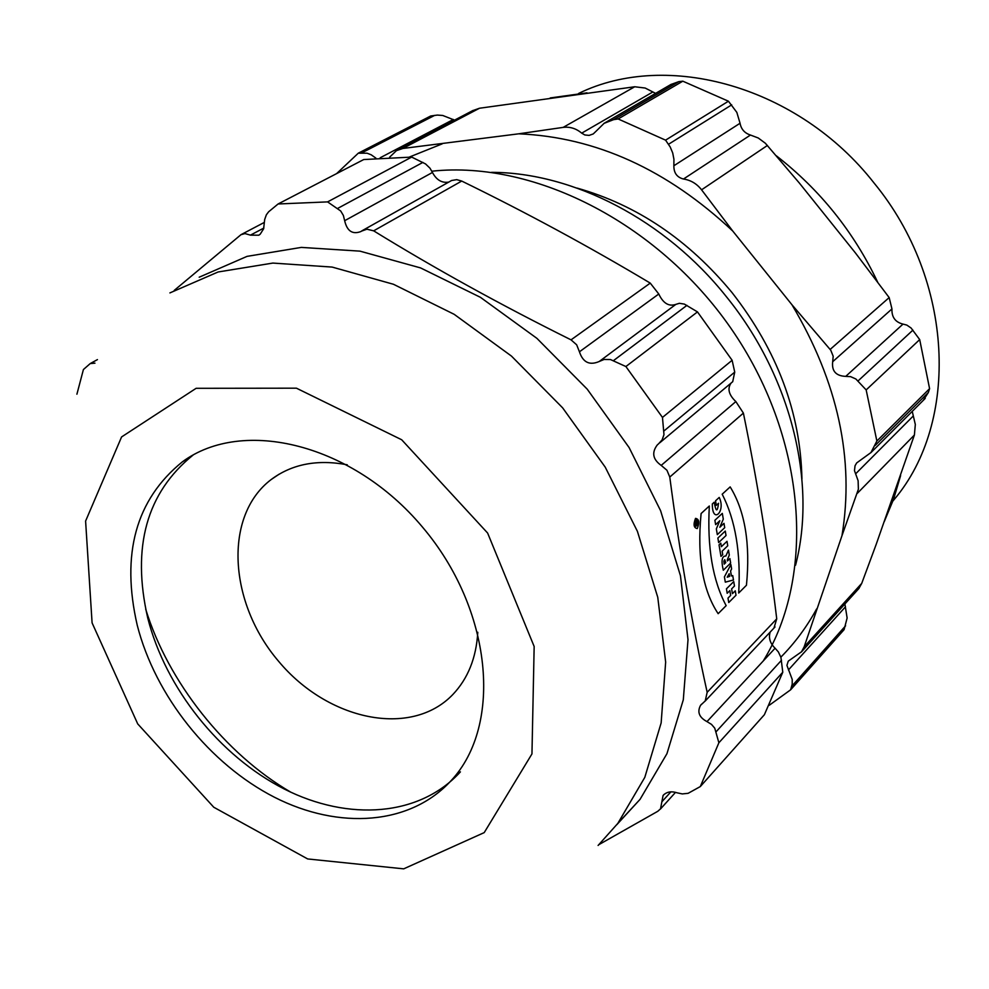 <?xml version="1.0" encoding="UTF-8"?>
<svg xmlns="http://www.w3.org/2000/svg" width="989" height="989" viewBox="0 0 989 989"><rect width="100%" height="100%" fill="white"/><g stroke="black" fill="none" stroke-linecap="round" stroke-linejoin="round"><path stroke-width="1.48" d="M730.982 383.188C727.224 388.813 728.844 394.945 735.853 401.571L743.394 413.093C757.327 481.26 768.441 549.835 776.736 618.842L773.954 628.089M599.013 844.569L657.796 811.289L660.528 808.829L663.075 795.49C666.475 791.818 671.185 790.94 677.205 792.844L682.299 793.92L688.134 793.314L700.311 786.564L764.386 714.713L782.781 672.223L718.879 742.764L714.75 728.164L711.499 724.393L706.999 721.611C699.136 717.421 696.998 711.981 700.571 705.293L705.231 700.929L707.172 692.288C692.3 625.419 679.839 553.679 669.776 477.057L666.945 470.257L661.196 465.399C652.777 459.428 651.491 452.579 657.339 444.877L658.513 443.863M477.786 632.268C476.278 657.87 467.933 678.652 452.764 694.599C411.016 738.128 327.878 720.499 278.614 661.307C228.533 602.845 223.316 515.813 271.171 479.541C291.965 464.064 317.321 459.143 347.25 464.793M700.311 786.564L718.879 742.764M770.196 632.07C768.391 637.831 770.023 643.221 775.092 648.215L778.355 651.924L780.927 657.364L782.781 672.223M658.526 443.863L662.136 439.833L663.978 434.653L662.469 417.432L732.12 360.28L734.728 372.111L732.713 381.705L731.6 382.632M732.12 360.28L697.48 311.906L625.889 366.536L610.423 359.526L604.094 359.464L599.247 361.479C589.568 365.658 582.954 362.431 579.43 351.8L576.661 344.802L571.036 339.845C500.508 304.785 434.715 268.439 373.657 230.833L366.907 229.201L361.381 231.191M662.469 417.432L625.889 366.536M361.937 230.808L451.627 180.493L456.745 179.652L461.727 181.061C526.173 212.511 589.011 246.533 650.255 283.114L658.773 294.005C663.162 303.289 668.848 306.763 675.833 304.389L679.369 303.302L684.363 304.093L697.48 311.906M361.393 231.203L360.861 231.562C352.455 234.69 347.065 231.067 344.654 220.695L343.368 215.441L340.698 210.991L327.594 201.892L411.671 157.09L425.542 163.927L429.968 168.179L432.453 172.457C436.483 180.035 441.922 183.249 448.771 182.087M411.671 157.09L363.717 159.55L278.094 203.981L268.637 211.782L266.375 214.786L264.681 219.509L263.618 228.818L260.194 234.195L258.834 235.209L250.489 235.147L244.988 233.577L240.982 234.69L174.237 290.395M327.594 201.892L278.094 203.981M94.956 363.161L90.234 363.569L83.41 369.54L76.907 394.203M616.753 824.739L640.056 799.347L666.945 753.68L683.3 699.816L688.01 639.698L680.457 575.759L660.603 510.72L629.091 447.535L587.219 389.159L536.879 338.325L480.444 297.33L420.548 267.908L359.959 251.144L301.324 247.398L247.052 256.374L199.197 277.204M137.248 625.283C120.856 554.038 135.876 499.569 182.31 461.888C243.059 416.95 352.937 444.098 422.328 526.902C492.324 609.175 503.055 724.875 451.281 780.445C410.583 825.172 339.227 830.204 274.497 797.27C209.705 764.138 155.384 696.157 137.248 625.283M460.404 771.865C419.781 816.494 348.66 821.661 284.189 788.975C219.669 756.103 165.645 688.48 147.72 617.927C131.537 546.991 146.632 492.732 192.991 455.138L193.115 455.051M763.236 660.998C815.579 576.031 806.801 441.477 734.419 333.429C662.234 225.331 536.223 160.008 431.884 171.196M844.89 603.97L847.128 617.989L844.099 629.647L790.631 689.803L792.214 684.079L792.214 679.381L786.923 665.399L788.245 661.159L801.523 651.788L804.168 646.818L841.973 535.692C854.595 459.131 837.93 382.15 791.966 304.773L732.762 231.055L701.572 189.814C696.812 183.731 690.792 180.134 683.486 179.021C676.983 177.365 673.781 172.951 673.868 165.756L673.929 159.266L672.693 152.912L670.208 146.99L665.572 140.154L618.125 118.952L613.489 119.681L604.094 123.353L596.392 130.907M769.294 705.244L790.631 689.803M671.135 84.399L678.825 81.642L682.818 81.185L618.125 118.952M665.572 140.154L728.436 101.212L682.818 81.185M728.436 101.212L736.83 112.375L740.056 123.254L673.868 165.744M740.044 123.254C741.157 129.213 744.63 133.144 750.466 135.048L758.229 137.978L765.362 143.257L799.335 183.027L855.46 252.986L889.173 297.578L891.954 308.927C891.596 317.135 895.28 322.191 903.006 324.095L906.826 325.084L911.116 328.039L919.696 339.586L866.166 389.926L855.881 378.997L850.589 376.636L845.731 376.376C835.94 375.956 831.588 371.06 832.689 361.702L833.183 356.238L830.735 350.18L791.966 304.773M841.973 535.692L858.378 489.246L858.118 480.741L854.484 470.653L855.028 465.782L856.684 462.926L870.926 452.579L876.872 441.032L866.166 389.926M876.872 441.032L929.586 388.665L919.696 339.586M929.586 388.665L928.337 392.522L923.219 400.421M912.241 411.375L915.32 424.479L914.392 435.036L876.13 544.543L861.728 583.374L858.897 588.443M858.378 589.085L857.636 589.889M780.865 657.141C794.785 643.11 806.703 627.051 816.605 608.977M375.882 158.116L371.147 154.766L367.067 153.208L358.29 153.184L430.685 115.997L437.336 115.083L442.713 115.466L454.569 120.126M358.29 153.184L336.631 173.594M472.952 110.558L479.492 108.246M732.762 231.055C667.204 169.564 595.86 137.15 518.743 133.812L402.844 148.461L479.517 108.234L634.728 86.76L645.174 88.046L655.62 93.374M402.857 148.461L396.404 150.662L389.641 157.177M442.207 143.862L409.421 157.028M577.143 188.108C636.891 205.007 688.567 239.882 732.157 292.744C777.267 350.662 800.521 412.722 801.931 478.911M596.404 130.907L593.227 133.948L589.11 135.394L584.82 134.961L581.705 133.144C576.142 128.483 569.961 126.567 563.174 127.383L518.743 133.812M892.906 501.064L894.081 499.63C959.676 422.216 954.311 280.517 874.041 182.99C798.63 86.488 667.414 49.92 578.577 93.473M795.564 565.201C817.112 482.719 791.052 376.265 726.235 296.515C665.3 219.929 573.323 172.445 491.471 172.346M723.985 523.342L724.714 527.669L717.309 534.653L716.333 528.868L719.819 520.721L715.628 524.652L714.886 520.288L722.316 513.378L723.293 519.151L719.819 527.261L723.985 523.342M695.663 526.235L695.292 524.046L697.121 520.498L696.948 523.638L697.554 523.082L697.764 524.294L695.663 526.235M731.613 588.875L734.481 586.02L733.739 581.594L726.445 588.826L727.187 593.276L729.857 590.618L730.661 595.427L728.003 598.098L728.745 602.536L736.014 595.23L735.272 590.816L732.416 593.672L731.613 588.875M716.296 505.354L718.558 503.265C717.384 512.413 715.937 512.067 714.219 502.202L712.327 503.945C712.142 524.887 726.173 511.511 719.213 497.442L715.541 500.817L716.296 505.354M724.183 564.15L725.765 562.605L724.752 559.687L723.874 561.109L724.183 564.15M724.418 576.859L725.308 582.15L733.467 579.999L732.738 575.61L731.415 575.969L730.574 570.974L731.625 569.009L730.896 564.608L724.418 576.859M726.025 535.531L725.283 531.056L717.878 538.053L718.644 542.565L726.025 535.531M721.377 546.694L720.783 543.159L719.028 544.84L720.969 556.387L722.724 554.705L722.131 551.182L727.743 545.792L727.002 541.317L721.377 546.694M728.473 550.119L729.301 555.064L727.274 559.898L727.459 560.961L729.894 558.6L730.636 563.062L723.305 570.22C721.03 560.652 721.896 555.917 725.877 556.003L728.473 550.119M695.947 524.566L696.38 523.404L695.947 524.566M729.19 573.694L729.635 576.377L727.212 577.205L729.19 573.694M722.193 494.203L730.166 486.897C745.038 511.115 750.466 543.901 746.448 585.253L738.684 593.041C740.971 553.148 735.482 520.189 722.193 494.203M718.15 613.687L726.161 605.639C712.698 580.494 707.086 547.288 709.323 505.997L701.102 513.538C696.973 556.894 702.647 590.272 718.15 613.687M695.539 518.372C693.141 524.516 693.722 527.916 697.282 528.559C699.68 522.427 699.099 519.04 695.539 518.372M695.799 519.905C691.657 532.651 702.586 522.588 695.799 519.905M669.776 477.057L743.394 413.093M776.736 618.842L707.184 692.288M716.209 731.637L781.508 660.256M775.092 648.215L706.999 721.611M735.853 401.571L661.196 465.399M734.728 372.111L664.039 430.895M613.501 360.614L686.935 305.366M675.833 304.389L599.247 361.479M579.443 351.8L658.773 294.005M650.255 283.114L571.036 339.857M373.657 230.833L461.727 181.061M344.667 220.695L432.465 172.457M422.921 162.394L337.731 208.382M250.452 235.135L263.84 228.051M670.888 791.855L661.876 801.782M169.91 292.905L218.124 271.975L272.877 263.074L332.143 267.079L393.474 284.276L454.174 314.317L511.461 356.089L562.617 407.827L605.243 467.167L637.398 531.316L657.759 597.294L665.659 662.098L661.146 722.922L644.816 777.342L617.816 823.404L598.098 845.459M92.088 622.872L137.706 723.886L213.772 807.247L307.666 858.947L403.697 868.849L484.227 832.602L531.958 753.915L534.159 646.497L487.614 533.034L401.682 439.759L296.44 388.183L196.131 388.306L121.585 436.94L85.598 521.067L92.088 622.872M791.707 686.317L845.583 625.814M613.489 119.681L678.825 81.63M731.712 104.859L668.502 144.283M750.466 135.048L683.486 179.021M701.572 189.814L767.439 145.445M889.173 297.578L830.142 349.438M832.701 361.702L891.954 308.927M903.006 324.095L845.731 376.376M858.056 380.938L912.909 330.128M928.337 392.522L875.203 445.433M913.168 416.097L855.572 473.892M857.339 493.326L914.392 435.036M861.728 583.374L804.181 646.818M845.484 606.789L788.443 669.936M380.196 157.758L453.358 119.484M434.74 115.342L361.887 152.813M581.705 133.144L652.901 91.94M634.728 86.76L563.174 127.383M271.171 479.541L279.022 474.25M884.327 521.475L893.599 499.161L900.633 475.548M877.651 282.112C853.841 231.982 820.079 189.863 776.34 155.792M587.021 92.842L550.23 97.936M701.683 704.106L700.583 705.293M775.017 626.952L705.108 701.127M732.75 381.667L659.824 442.751M264.347 222.401L240.822 234.764M97.441 359.6L90.494 363.433M660.38 809.089L675.536 792.337M663.953 794.526L663.137 795.428M640.056 799.347L617.816 823.404M192.991 455.138L182.31 461.888M145.704 609.199C167.969 681.742 225.084 753.977 290.815 792.189M925.234 398.406L870.839 452.715M859.107 588.282L801.399 651.986M396.144 150.736L473.162 110.385M603.933 123.402L671.284 84.263M893.03 500.743L894.081 499.63"/></g></svg>
